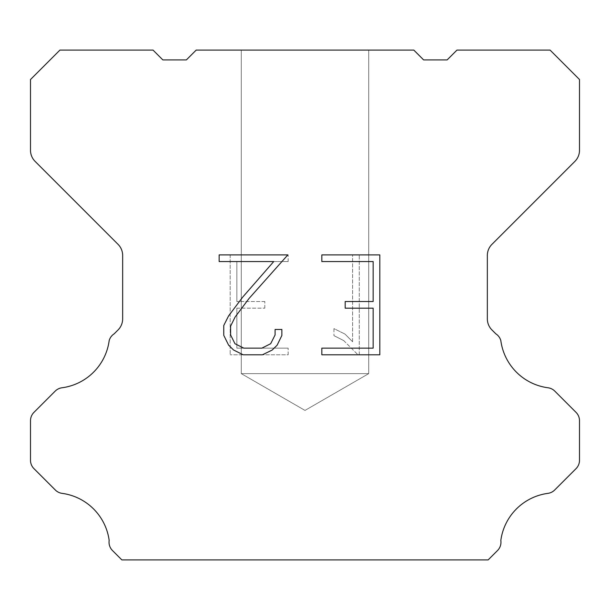 <?xml version="1.0" encoding="UTF-8"?>
<svg xmlns="http://www.w3.org/2000/svg" width="610" height="610" viewBox="0 0 610 610"><rect width="100%" height="100%" fill="white"/><g stroke="black" fill="none" stroke-linecap="round" stroke-linejoin="round"><path stroke-width="0.46" stroke-dasharray="3.05 2.29" d="M368.722 373.625L241.278 373.625L241.278 50.104L368.722 50.104L368.722 373.625L305 410.416L241.278 373.625L241.278 50.104L368.722 50.104L368.722 373.625L241.278 373.625L241.278 50.104L368.722 50.104L368.722 373.625L305 410.416L241.278 373.625L241.278 50.104L368.722 50.104L368.722 373.625L241.278 373.625L241.278 50.104L368.722 50.104L368.722 373.625L305 410.416L241.278 373.625L241.278 50.104L368.722 50.104L368.722 373.625L241.278 373.625L241.278 50.104L368.722 50.104L368.722 373.625L305 410.416L241.278 373.625L241.278 50.104L368.722 50.104L368.722 373.625L241.278 373.625L241.278 50.104L368.722 50.104L368.722 373.625L305 410.416L241.278 373.625L241.278 50.104L368.722 50.104L368.722 373.625L241.278 373.625L241.278 50.104L368.722 50.104L368.722 373.625L305 410.416L241.278 373.625L241.278 50.104L368.722 50.104L368.722 373.625L241.278 373.625L241.278 50.104L368.722 50.104L368.722 373.625L305 410.416L241.278 373.625L241.278 50.104L368.722 50.104L368.722 373.625L241.278 373.625L241.278 50.104L368.722 50.104L368.722 373.625L305 410.416L241.278 373.625L241.278 50.104L368.722 50.104L368.722 373.625L241.278 373.625L241.278 50.104L368.722 50.104L368.722 373.625L305 410.416L241.278 373.625L241.278 50.104L368.722 50.104L368.722 373.625L241.278 373.625L241.278 50.104L368.722 50.104L368.722 373.625L305 410.416L241.278 373.625L241.278 50.104L368.722 50.104L368.722 373.625L241.278 373.625L241.278 50.104L368.722 50.104L368.722 373.625L305 410.416L241.278 373.625L241.278 50.104L368.722 50.104L368.722 373.625L241.278 373.625L241.278 50.104L368.722 50.104L368.722 373.625L305 410.416L241.278 373.625L241.278 50.104L368.722 50.104L368.722 373.625L241.278 373.625L241.278 50.104L368.722 50.104L368.722 373.625L305 410.416L241.278 373.625L241.278 50.104L368.722 50.104L368.722 373.625L241.278 373.625L241.278 50.104L368.722 50.104L368.722 373.625L305 410.416L241.278 373.625L241.278 50.104L368.722 50.104L368.722 373.625L241.278 373.625L241.278 50.104L368.722 50.104L368.722 373.625L305 410.416L241.278 373.625L241.278 50.104L368.722 50.104L368.722 373.625L241.278 373.625L241.278 50.104L368.722 50.104L368.722 373.625L305 410.416L241.278 373.625L241.278 50.104L368.722 50.104L368.722 373.625L241.278 373.625L241.278 50.104L368.722 50.104L368.722 373.625L305 410.416L241.278 373.625L241.278 50.104L368.722 50.104L368.722 373.625L241.278 373.625L241.278 50.104L368.722 50.104L368.722 373.625L305 410.416L241.278 373.625L368.722 373.625L241.278 373.625L368.722 373.625L305 410.416L241.278 373.625L368.722 373.625L241.278 373.625L368.722 373.625L305 410.416L241.278 373.625L368.722 373.625L241.278 373.625L368.722 373.625L305 410.416L241.278 373.625L368.722 373.625L241.278 373.625L368.722 373.625L305 410.416L241.278 373.625L368.722 373.625L241.278 373.625L368.722 373.625L305 410.416L241.278 373.625L368.722 373.625L241.278 373.625L368.722 373.625L305 410.416L241.278 373.625L368.722 373.625L241.278 373.625L368.722 373.625L305 410.416L241.278 373.625L368.722 373.625L241.278 373.625L368.722 373.625L305 410.416L241.278 373.625L368.722 373.625L241.278 373.625L368.722 373.625L305 410.416L241.278 373.625L368.722 373.625L241.278 373.625L368.722 373.625L305 410.416L241.278 373.625L368.722 373.625L241.278 373.625L368.722 373.625L305 410.416L241.278 373.625L368.722 373.625L241.278 373.625L368.722 373.625L305 410.416L241.278 373.625L368.722 373.625L241.278 373.625L368.722 373.625L305 410.416L241.278 373.625L368.722 373.625L241.278 373.625L368.722 373.625L305 410.416L241.278 373.625L368.722 373.625L241.278 373.625L368.722 373.625L305 410.416L241.278 373.625L368.722 373.625L241.278 373.625L368.722 373.625L305 410.416L241.278 373.625L368.722 373.625L241.278 373.625L368.722 373.625L305 410.416L241.278 373.625L368.722 373.625M373.16 308.18L373.16 348.142L321.836 348.142L321.836 354.806L379.816 354.806L379.816 254.888L321.836 254.888L321.836 261.553L373.16 261.553L373.16 301.515L345.184 301.515L345.184 308.18L373.16 308.18M281.866 335.462L281.866 329.469L275.095 329.469L275.095 334.943L270.672 343.712L261.896 348.142L243.809 348.142L234.964 343.727L230.603 334.943L230.603 326.167L235.094 317.055L248.949 298.587L287.844 254.888L219.15 254.888L219.15 261.553L273.73 261.553L242.704 297.116L228.59 315.911L223.771 325.473L223.771 335.355L228.59 345.115L233.531 349.987L243.222 354.806L262.414 354.806L272.167 350.064L277.115 345.214L281.866 335.462M236.84 348.142L236.84 308.18L236.84 348.142L288.164 348.142L236.84 348.142M236.84 308.18L264.816 308.18L236.84 308.18M264.816 308.18L264.816 301.515L264.816 308.18M264.816 301.515L236.84 301.515L264.816 301.515M236.84 301.515L236.84 261.553L236.84 301.515M236.84 261.553L288.164 261.553L236.84 261.553M288.164 261.553L288.164 254.888L288.164 261.553M288.164 354.806L288.164 348.142L288.164 354.806L230.183 354.806L288.164 354.806M230.183 254.888L230.183 354.806L230.183 254.888L288.164 254.888L230.183 254.888M333.944 328.63L333.944 335.645L333.944 328.63L345.001 334.082L333.944 328.63M333.944 335.645L343.704 340.578L333.944 335.645M343.704 340.578L357.872 354.677L343.704 340.578M357.872 354.677L359.275 354.677L357.872 354.677M359.275 354.677L359.275 254.759L359.275 354.677M352.611 341.752L345.001 334.082L352.611 341.752L352.611 254.759L352.611 341.752M359.275 254.759L352.611 254.759L359.275 254.759M413.816 50.104L196.184 50.104L186.378 59.91L162.847 59.91L153.041 50.104L59.91 50.104L30.5 79.521L30.5 150.296A15.685 15.685 0 0 0 35.098 161.383L118.058 244.351A15.685 15.685 0 0 1 122.656 255.445L122.656 318.862A15.685 15.685 0 0 1 118.058 329.949L114.207 333.807A11.765 11.765 0 0 0 109.175 340.578A54.9 54.9 0 0 1 61.976 387.777A11.765 11.765 0 0 0 55.205 391.117L33.947 412.383A11.765 11.765 0 0 0 30.5 420.702L30.5 460.314A11.765 11.765 0 0 0 33.947 468.632L55.335 490.021A11.765 11.765 0 0 0 62.083 493.36A54.9 54.9 0 0 1 109.167 540.445A11.765 11.765 0 0 0 112.507 550.563L121.84 559.896L488.16 559.896L497.493 550.563A11.765 11.765 0 0 0 500.833 540.445A54.9 54.9 0 0 1 547.917 493.36A11.765 11.765 0 0 0 554.665 490.021L576.053 468.632A11.765 11.765 0 0 0 579.5 460.314L579.5 420.702A11.765 11.765 0 0 0 576.053 412.383L554.795 391.117A11.765 11.765 0 0 0 548.024 387.777A54.9 54.9 0 0 1 500.825 340.578A11.765 11.765 0 0 0 495.793 333.807L491.942 329.949A15.685 15.685 0 0 1 487.344 318.862L487.344 255.445A15.685 15.685 0 0 1 491.942 244.351L574.902 161.383A15.685 15.685 0 0 0 579.5 150.296L579.5 79.521L550.09 50.104L456.959 50.104L447.153 59.91L423.622 59.91L413.816 50.104M368.722 50.104L241.278 50.104"/><path stroke-width="0.91" d="M373.16 348.142L373.16 308.18L345.184 308.18L345.184 301.515L373.16 301.515L373.16 261.553L321.836 261.553L321.836 254.888L379.816 254.888L379.816 354.806L321.836 354.806L321.836 348.142L373.16 348.142M281.866 329.469L281.866 335.462L277.115 345.214L272.167 350.064L262.414 354.806L243.222 354.806L233.531 349.987L228.59 345.115L223.771 335.355L223.771 325.473L228.59 315.911L242.704 297.116L273.73 261.553L219.15 261.553L219.15 254.888L287.844 254.888L248.949 298.587L235.094 317.055L230.603 326.167L230.603 334.943L234.964 343.727L243.809 348.142L261.896 348.142L270.672 343.712L275.095 334.943L275.095 329.469L281.866 329.469M413.816 50.104L423.622 59.91L447.153 59.91L456.959 50.104L550.09 50.104L579.5 79.521L579.5 150.296A15.685 15.685 0 0 1 574.902 161.383L491.942 244.351A15.685 15.685 0 0 0 487.344 255.445L487.344 318.862A15.685 15.685 0 0 0 491.942 329.949L495.793 333.807A11.765 11.765 0 0 1 500.825 340.578A54.9 54.9 0 0 0 548.024 387.777A11.765 11.765 0 0 1 554.795 391.117L576.053 412.383A11.765 11.765 0 0 1 579.5 420.702L579.5 460.314A11.765 11.765 0 0 1 576.053 468.632L554.665 490.021A11.765 11.765 0 0 1 547.917 493.36A54.9 54.9 0 0 0 500.833 540.445A11.765 11.765 0 0 1 497.493 550.563L488.16 559.896L121.84 559.896L112.507 550.563A11.765 11.765 0 0 1 109.167 540.445A54.9 54.9 0 0 0 62.083 493.36A11.765 11.765 0 0 1 55.335 490.021L33.947 468.632A11.765 11.765 0 0 1 30.5 460.314L30.5 420.702A11.765 11.765 0 0 1 33.947 412.383L55.205 391.117A11.765 11.765 0 0 1 61.976 387.777A54.9 54.9 0 0 0 109.175 340.578A11.765 11.765 0 0 1 114.207 333.807L118.058 329.949A15.685 15.685 0 0 0 122.656 318.862L122.656 255.445A15.685 15.685 0 0 0 118.058 244.351L35.098 161.383A15.685 15.685 0 0 1 30.5 150.296L30.5 79.521L59.91 50.104L153.041 50.104L162.847 59.91L186.378 59.91L196.184 50.104L413.816 50.104"/></g></svg>

